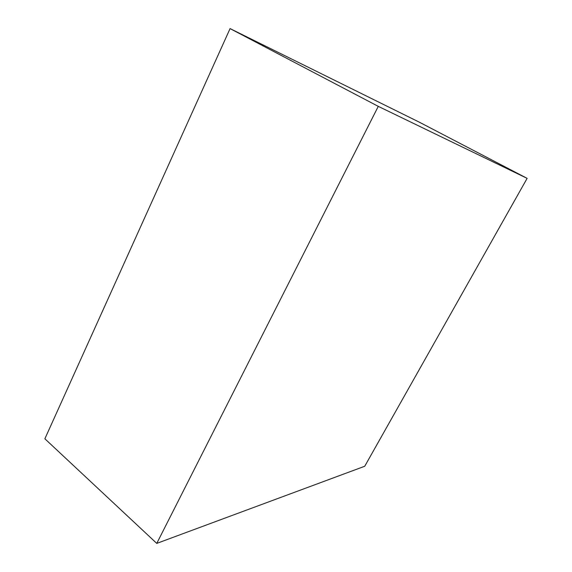 <?xml version="1.0" encoding="UTF-8"?>
<svg xmlns="http://www.w3.org/2000/svg" width="572" height="572" viewBox="0 0 572 572"><rect width="100%" height="100%" fill="white"/><g stroke="black" fill="none" stroke-linecap="round" stroke-linejoin="round"><path stroke-width="0.86" d="M527.127 178.357L419.398 122.215L527.127 178.357L378.271 106.363L156.764 543.4L364.736 466.252L527.127 178.357L364.736 466.252L156.764 543.4L44.873 438.788L156.764 543.4L378.271 106.363L230.073 28.6L378.271 106.363L527.127 178.357M44.873 438.788L230.073 28.6L419.398 122.215L230.073 28.6L44.873 438.788"/></g></svg>
